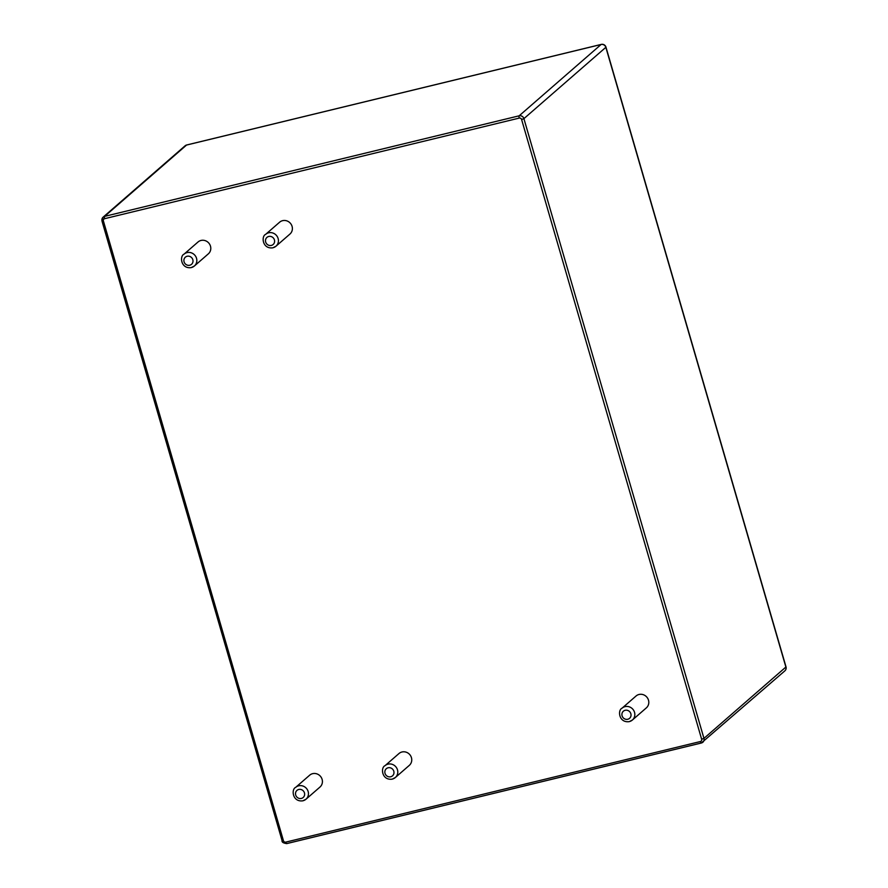 <?xml version="1.0" encoding="UTF-8"?>
<svg xmlns="http://www.w3.org/2000/svg" width="888" height="888" viewBox="0 0 888 888"><rect width="100%" height="100%" fill="white"/><g stroke="black" fill="none" stroke-linecap="round" stroke-linejoin="round"><path stroke-width="1.33" d="M622.077 708.169C617.482 710.034 618.792 723.11 629.281 721.633L632.389 720.024A7.859 7.426 49 0 0 632.833 709.223A7.859 7.426 49 0 0 622.077 708.169L636.041 696.014A7.859 7.426 49 0 1 646.797 697.069A7.859 7.426 49 0 1 646.353 707.869L632.389 720.024A7.859 7.426 49 0 1 629.403 721.567M385.026 765.678C380.43 767.543 381.74 780.619 392.23 779.142L395.338 777.533A7.859 7.426 49 0 0 395.782 766.733A7.859 7.426 49 0 0 385.026 765.678L398.99 753.524A7.859 7.426 49 0 1 409.745 754.578A7.859 7.426 49 0 1 409.301 765.378L395.338 777.533A7.859 7.426 49 0 1 392.352 779.076M295.693 787.356C291.098 789.21 292.407 802.297 302.897 800.81L306.005 799.211A7.859 7.426 49 0 0 306.449 788.411A7.859 7.426 49 0 0 295.693 787.356L309.657 775.202A7.859 7.426 49 0 1 320.413 776.256A7.859 7.426 49 0 1 319.969 787.057L306.005 799.211A7.859 7.426 49 0 1 303.019 800.743M265.656 234.354C261.072 236.208 262.382 249.295 272.86 247.808L275.979 246.209A7.859 7.426 49 0 0 276.423 235.409A7.859 7.426 49 0 0 265.656 234.354L279.62 222.2A7.859 7.426 49 0 1 290.376 223.254A7.859 7.426 49 0 1 289.943 234.055L275.979 246.209A7.859 7.426 49 0 1 272.993 247.741M184.06 254.146C179.476 256.01 180.786 269.086 191.264 267.61L194.383 266A7.859 7.426 49 0 0 194.827 255.2A7.859 7.426 49 0 0 184.06 254.146L198.024 241.991A7.859 7.426 49 0 1 208.78 243.046A7.859 7.426 49 0 1 208.347 253.846L194.383 266A7.859 7.426 49 0 1 191.397 267.543M285.814 842.113L700.355 741.547A1.965 1.854 -131 0 0 701.642 739.227L521.6 119.514A1.965 1.854 -131 0 0 519.236 118.093L104.684 218.67A1.965 1.854 -131 0 0 103.397 220.979L283.439 840.692A1.965 1.854 -131 0 0 285.814 842.113A1.965 0.577 76.4 0 0 286.757 843.6A1.965 0.577 76.4 0 0 286.835 843.556L701.22 743.023M700.355 741.547A1.965 0.577 76.4 0 0 701.309 743.023A1.965 0.577 76.4 0 0 701.387 742.99A3.929 3.707 -131 0 0 703.951 738.372L785.88 667.043A3.929 0.566 -16.2 0 0 786.002 666.833L605.96 47.12A3.929 3.929 0 0 0 601.265 44.4A3.929 1.154 -103.6 0 1 601.476 44.411M283.439 840.692L282.04 840.814C281.873 842.213 283.439 843.145 286.757 843.6L701.309 743.023L784.814 670.895A3.929 3.707 -131 0 0 785.88 667.043L605.838 47.33A3.929 0.566 -16.2 0 0 605.96 47.12M103.397 220.979L101.998 221.101L282.107 840.714M701.642 739.227L703.951 738.372L523.909 118.648L605.838 47.33A3.929 3.707 -131 0 0 601.098 44.489A3.929 1.154 -103.6 0 1 601.265 44.4L186.713 144.977A3.929 1.154 -103.6 0 1 186.891 144.977M104.684 218.67A1.965 0.577 -103.6 0 1 104.629 216.372A3.929 3.707 -131 0 0 103.13 217.149L102.065 221.001A3.929 3.707 -131 0 1 103.13 217.149L185.059 145.832A3.929 3.707 -131 0 1 186.547 145.055A3.929 1.154 -103.6 0 1 186.713 144.977A3.929 3.929 0 0 0 185.059 145.832M104.629 216.372L186.547 145.055L601.098 44.489L519.169 115.806L104.629 216.372M519.236 118.093A1.965 0.577 -103.6 0 1 519.169 115.806A3.929 3.707 -131 0 1 523.909 118.648L521.6 119.514M627.76 719.258A4.718 4.451 49 0 1 622.022 713.453A4.718 4.451 49 0 1 629.603 711.61A4.718 4.451 49 0 1 627.76 719.258M390.709 776.767A4.718 4.451 49 0 1 384.959 770.962A4.718 4.451 49 0 1 392.552 769.119A4.718 4.451 49 0 1 390.709 776.767M301.376 798.434A4.718 4.451 49 0 1 295.626 792.64A4.718 4.451 49 0 1 303.219 790.797A4.718 4.451 49 0 1 301.376 798.434M271.339 245.432A4.718 4.451 49 0 1 265.601 239.638A4.718 4.451 49 0 1 273.182 237.795A4.718 4.451 49 0 1 271.339 245.432M189.743 265.235A4.718 4.451 49 0 1 184.005 259.429A4.718 4.451 49 0 1 191.586 257.587A4.718 4.451 49 0 1 189.743 265.235M784.814 670.895A3.929 3.929 0 0 0 786.002 666.833"/></g></svg>
